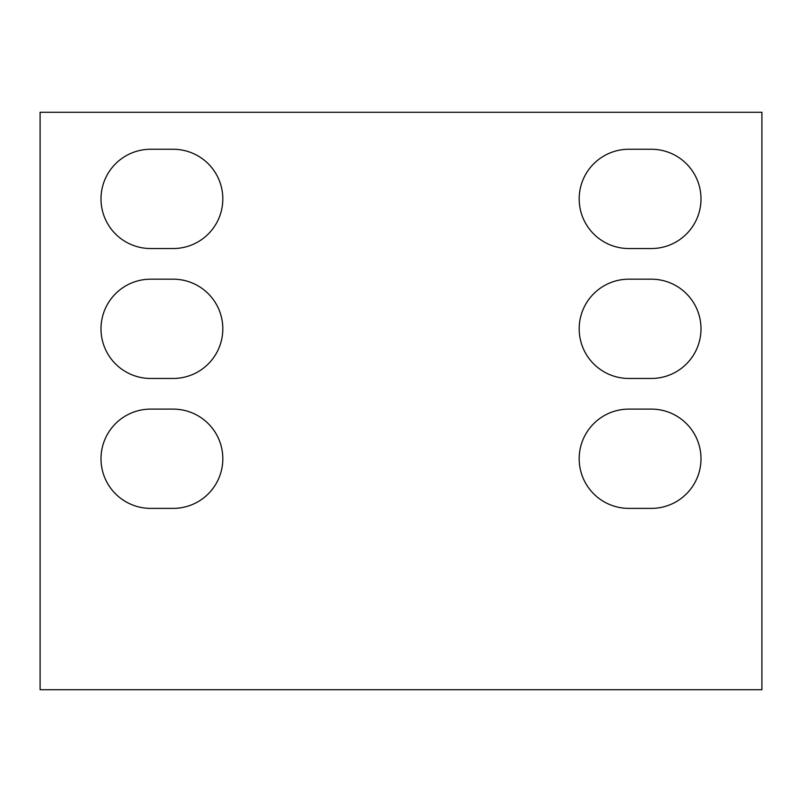 <?xml version="1.0" encoding="UTF-8"?>
<svg xmlns="http://www.w3.org/2000/svg" width="802" height="802" viewBox="0 0 802 802"><rect width="100%" height="100%" fill="white"/><g stroke="black" fill="none" stroke-linecap="round" stroke-linejoin="round"><path stroke-width="0.6" stroke-dasharray="4.01 3.01" d="M761.9 689.72L40.1 689.72L40.1 112.28L761.9 112.28L761.9 689.72M173.192 248.53A49.624 49.624 0 0 0 222.816 198.906A49.624 49.624 0 0 0 173.192 149.262L150.626 149.262A49.624 49.624 0 0 0 101.002 198.886A49.624 49.624 0 0 0 150.626 248.53L173.192 248.53M222.816 328.83L222.816 328.81A49.624 49.624 0 0 0 173.192 279.186L150.626 279.186A49.624 49.624 0 0 0 101.002 328.81A49.624 49.624 0 0 0 150.626 378.454L173.192 378.454A49.624 49.624 0 0 0 222.816 328.83M222.816 458.754L222.816 458.734A49.624 49.624 0 0 0 173.192 409.11L150.626 409.11A49.624 49.624 0 0 0 101.002 458.734A49.624 49.624 0 0 0 150.626 508.378L173.192 508.378A49.624 49.624 0 0 0 222.816 458.754M579.184 458.754L579.184 458.734A49.624 49.624 0 0 1 628.808 409.11L651.374 409.11A49.624 49.624 0 0 1 700.998 458.734L700.998 458.734A49.624 49.624 0 0 1 651.374 508.378L628.808 508.378A49.624 49.624 0 0 1 579.184 458.754M628.808 279.186L651.374 279.186A49.624 49.624 0 0 1 700.998 328.81L700.998 328.81A49.624 49.624 0 0 1 651.374 378.454L628.808 378.454A49.624 49.624 0 0 1 579.184 328.83L579.184 328.81A49.624 49.624 0 0 1 628.808 279.186M700.998 198.906L700.998 198.886A49.624 49.624 0 0 1 651.374 248.53L628.808 248.53A49.624 49.624 0 0 1 579.184 198.906L579.184 198.886A49.624 49.624 0 0 1 628.808 149.262L651.374 149.262A49.624 49.624 0 0 1 700.998 198.886"/><path stroke-width="1.2" d="M761.9 689.72L40.1 689.72L40.1 112.28L761.9 112.28L761.9 689.72M173.192 248.53A49.624 49.624 0 0 0 222.816 198.906A49.624 49.624 0 0 0 173.192 149.262L150.626 149.262A49.624 49.624 0 0 0 101.002 198.886A49.624 49.624 0 0 0 150.626 248.53L173.192 248.53M222.816 328.83L222.816 328.81A49.624 49.624 0 0 0 173.192 279.186L150.626 279.186A49.624 49.624 0 0 0 101.002 328.81A49.624 49.624 0 0 0 150.626 378.454L173.192 378.454A49.624 49.624 0 0 0 222.816 328.83M222.816 458.754L222.816 458.734A49.624 49.624 0 0 0 173.192 409.11L150.626 409.11A49.624 49.624 0 0 0 101.002 458.734A49.624 49.624 0 0 0 150.626 508.378L173.192 508.378A49.624 49.624 0 0 0 222.816 458.754M579.184 458.754L579.184 458.734A49.624 49.624 0 0 1 628.808 409.11L651.374 409.11A49.624 49.624 0 0 1 700.998 458.734L700.998 458.734A49.624 49.624 0 0 1 651.374 508.378L628.808 508.378A49.624 49.624 0 0 1 579.184 458.754M628.808 279.186L651.374 279.186A49.624 49.624 0 0 1 700.998 328.81L700.998 328.81A49.624 49.624 0 0 1 651.374 378.454L628.808 378.454A49.624 49.624 0 0 1 579.184 328.83L579.184 328.81A49.624 49.624 0 0 1 628.808 279.186M700.998 198.906L700.998 198.886A49.624 49.624 0 0 1 651.374 248.53L628.808 248.53A49.624 49.624 0 0 1 579.184 198.906L579.184 198.886A49.624 49.624 0 0 1 628.808 149.262L651.374 149.262A49.624 49.624 0 0 1 700.998 198.886"/></g></svg>
